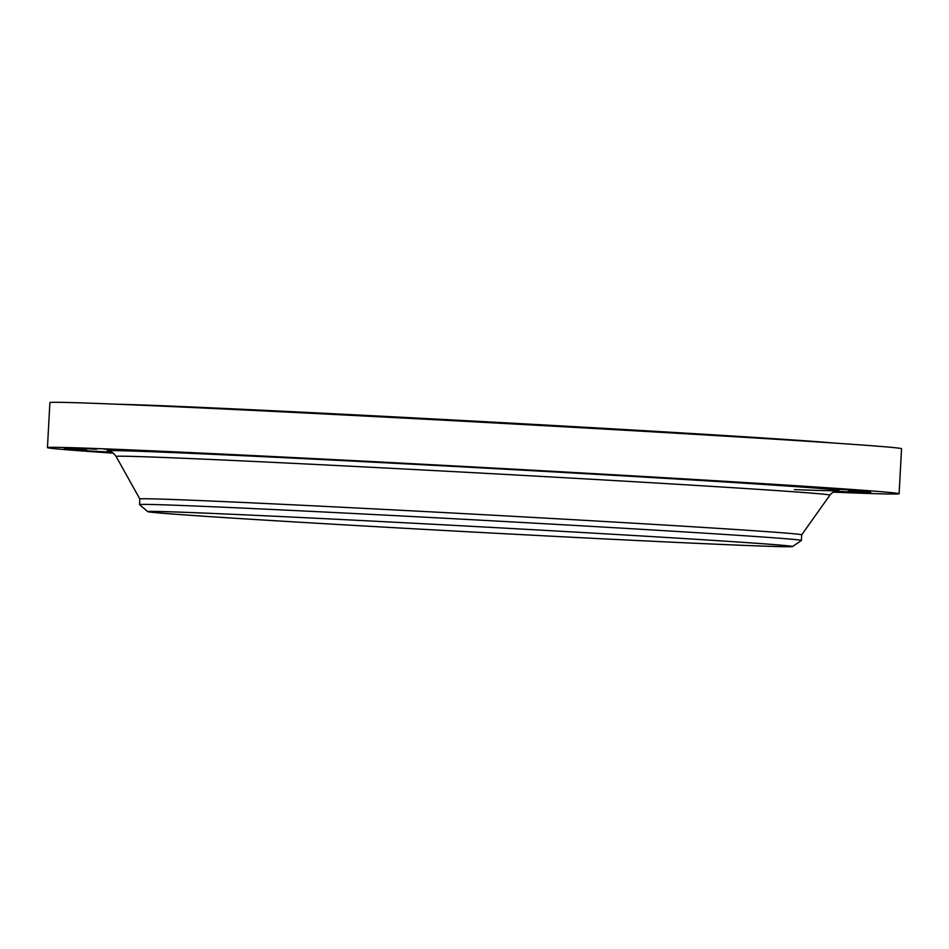 <?xml version="1.0" encoding="UTF-8"?>
<svg xmlns="http://www.w3.org/2000/svg" width="949" height="949" viewBox="0 0 949 949"><rect width="100%" height="100%" fill="white"/><g stroke="black" fill="none" stroke-linecap="round" stroke-linejoin="round"><path stroke-width="1.42" d="M858.098 492.27L838.181 491.321L858.098 492.27M870.719 492.294L850.802 491.345L870.719 492.294M868.228 491.475L848.311 490.538L868.228 491.475M850.719 489.874L830.802 488.925L850.719 489.874M818.857 487.525L798.939 486.588L818.857 487.525M773.874 484.548L753.957 483.599L773.874 484.548M717.503 481.024L697.586 480.087L717.503 481.024M651.904 477.122L631.987 476.173L651.904 477.122M579.59 472.958L559.673 472.021L579.59 472.958M503.35 468.723L483.432 467.774L503.35 468.723M426.113 464.559L406.196 463.622L426.113 464.559M350.845 460.645L330.928 459.696L350.845 460.645M280.441 457.11L260.524 456.161L280.441 457.11M217.606 454.097L197.689 453.148L217.606 454.097M164.758 451.724L144.841 450.787L164.758 451.724M123.916 450.087L103.999 449.15L123.916 450.087M96.668 449.245L76.75 448.308L96.668 449.245M84.046 449.233L64.129 448.284L84.046 449.233M86.537 450.04L66.62 449.102L86.537 450.04M111.591 452.104L84.129 450.704L111.97 452.305M553.718 530.871A322.885 2.823 3.1 0 1 792.51 546.565A322.885 2.823 3.1 0 1 386.528 527.264A322.885 2.823 3.1 0 1 147.724 511.641A322.885 2.823 3.1 0 1 553.718 530.871M147.724 511.641L139.562 504.643A331.415 2.894 3.1 0 1 139.539 504.607A331.415 2.894 3.1 0 1 556.28 524.382A331.415 2.894 3.1 0 1 801.407 540.456A331.415 2.894 3.1 0 1 801.383 540.491L792.51 546.565M139.539 504.607L139.847 498.984A331.415 2.894 3.1 0 1 556.577 518.747A331.415 2.894 3.1 0 1 801.703 534.821L829.912 495.117A357.429 3.12 -176.9 0 0 565.545 477.774A357.429 3.12 -176.9 0 0 116.098 456.457C113.999 453.361 111.733 451.629 109.325 451.261L109.337 451.273M113.263 453.171A426.457 3.725 3.1 0 1 47.45 447.608A426.457 3.725 3.1 0 1 583.694 473.053A426.457 3.725 3.1 0 1 899.106 493.729A426.457 3.725 3.1 0 1 833.08 492.151M47.45 447.608L49.894 402.59A426.457 3.725 3.1 0 1 586.126 428.035A426.457 3.725 3.1 0 1 901.55 448.723L899.106 493.729M117.083 404.227A370.407 3.227 3.1 0 1 571.678 426.504A370.407 3.227 3.1 0 1 834.574 443.088M386.836 527.276A321.664 2.811 3.1 0 1 148.922 511.677A321.664 2.811 3.1 0 1 553.397 530.859A321.664 2.811 3.1 0 1 791.312 546.47A321.664 2.811 3.1 0 1 386.836 527.276M833.625 491.843L842.558 492.199L834.064 491.618M109.74 451.368A366.705 3.203 3.1 0 1 568.214 472.721A366.705 3.203 3.1 0 1 794.396 489.601M801.407 540.456L801.703 534.821M139.847 498.984L116.098 456.457M829.912 495.117C832.332 492.27 834.764 490.787 837.208 490.68L837.196 490.692"/></g></svg>
